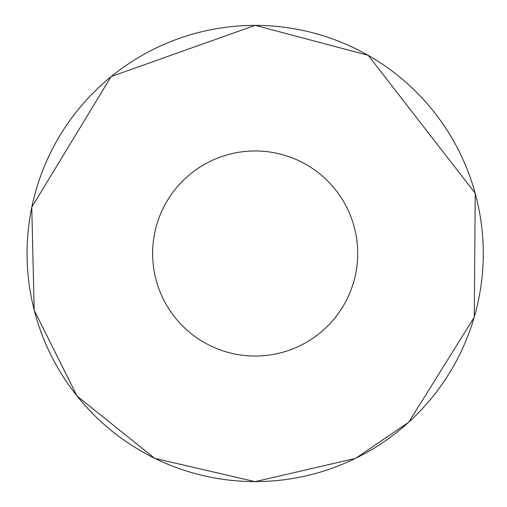 <?xml version="1.0" encoding="UTF-8"?>
<svg xmlns="http://www.w3.org/2000/svg" width="507" height="507" viewBox="0 0 507 507"><rect width="100%" height="100%" fill="white"/><g stroke="black" fill="none" stroke-linecap="round" stroke-linejoin="round"><path stroke-width="0.76" d="M255.173 25.394A228.106 228.106 0 0 1 483.279 253.5A228.106 228.106 0 0 1 255.173 481.606A228.106 228.106 0 0 1 27.067 253.5A228.106 228.106 0 0 1 255.173 25.394M255.173 150.959A102.541 102.541 0 0 1 357.714 253.5A102.541 102.541 0 0 1 255.173 356.041A102.541 102.541 0 0 1 152.626 253.5A102.541 102.541 0 0 1 255.173 150.959M255.173 481.65L355.546 458.385L408.718 422.249L474.267 317.154L475.236 193.3L368.215 55.32L255.173 25.35L111.128 76.57L31.764 207.236L34.191 310.24L77.115 396.151L154.8 458.385L255.173 481.65"/></g></svg>
